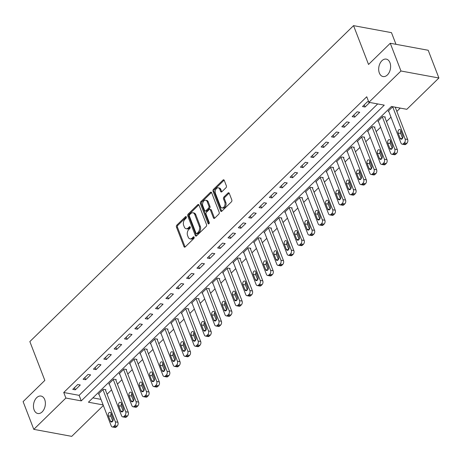 <?xml version="1.0" encoding="UTF-8"?>
<svg xmlns="http://www.w3.org/2000/svg" width="462" height="462" viewBox="0 0 462 462"><rect width="100%" height="100%" fill="white"/><g stroke="black" fill="none" stroke-linecap="round" stroke-linejoin="round"><path stroke-width="0.69" d="M186.319 216.921A0.953 0.629 -79.5 0 0 185.926 216.539A0.953 0.629 -79.5 0 0 185.458 216.713L176.825 225.138A1.357 0.895 -79.5 0 0 176.432 227.021L183.992 246.621A1.357 0.895 -79.5 0 0 184.557 247.17A1.357 0.895 -79.5 0 0 185.227 246.922L193.861 238.49A0.953 0.629 -79.5 0 0 194.132 237.173A0.953 0.629 -79.5 0 0 193.74 236.792A0.953 0.629 -79.5 0 0 193.272 236.966L192.157 238.057A4.354 2.864 -79.5 0 1 190.021 238.854A4.354 2.864 -79.5 0 1 188.207 237.11L187.578 235.481A4.354 2.864 -79.5 0 1 188.837 229.458L189.951 228.367A0.953 0.629 -79.5 0 0 190.228 227.05A0.953 0.629 -79.5 0 0 189.83 226.669A0.953 0.629 -79.5 0 0 189.362 226.842L188.248 227.933A4.354 2.864 -79.5 0 1 186.111 228.725A4.354 2.864 -79.5 0 1 184.303 226.986L183.674 225.352A4.354 2.864 -79.5 0 1 184.927 219.329L186.047 218.237A0.953 0.629 -79.5 0 0 186.319 216.921M379.348 73.008A8.865 5.839 -79.5 0 0 383.038 76.553A8.865 5.839 -79.5 0 0 389.275 72.286A8.865 5.839 -79.5 0 0 389.945 62.665A8.865 5.839 -79.5 0 0 386.261 59.113A8.865 5.839 -79.5 0 0 380.024 63.386A8.865 5.839 -79.5 0 0 379.348 73.008M34.124 409.956A8.865 5.839 -79.5 0 0 37.809 413.502A8.865 5.839 -79.5 0 0 44.046 409.234A8.865 5.839 -79.5 0 0 44.722 399.613A8.865 5.839 -79.5 0 0 41.031 396.061A8.865 5.839 -79.5 0 0 34.794 400.335A8.865 5.839 -79.5 0 0 34.124 409.956M225.982 187.728A1.357 0.895 -79.5 0 0 226.374 185.845L224.255 180.347A1.357 0.895 -79.5 0 0 223.689 179.805A1.357 0.895 -79.5 0 0 223.019 180.053L213.432 189.408A1.357 0.895 -79.5 0 0 213.04 191.291L220.605 210.891A1.357 0.895 -79.5 0 0 221.171 211.44A1.357 0.895 -79.5 0 0 221.835 211.192L231.422 201.83A1.357 0.895 -79.5 0 0 231.814 199.948L229.256 193.307A1.357 0.895 -79.5 0 0 228.69 192.764A1.357 0.895 -79.5 0 0 228.02 193.012L223.914 197.014A1.357 0.895 -79.5 0 0 223.527 198.897L224.798 202.189A3.638 2.397 -79.5 0 1 224.52 206.139A3.638 2.397 -79.5 0 1 221.962 207.888A3.638 2.397 -79.5 0 1 220.449 206.433L215.471 193.532A3.638 2.397 -79.5 0 1 215.742 189.582A3.638 2.397 -79.5 0 1 218.301 187.832A3.638 2.397 -79.5 0 1 219.814 189.287L220.645 191.435A1.357 0.895 -79.5 0 0 221.211 191.984A1.357 0.895 -79.5 0 0 221.881 191.736L225.982 187.728M103.349 405.497L71.731 436.359L33.801 429.354L23.1 401.622L44.831 380.411L29.851 341.58L353.551 25.641L368.537 64.472L390.269 43.261L400.97 70.998L438.9 77.997L406.82 109.309L391.441 106.474L88.438 402.211L103.13 404.92M33.801 429.354L65.881 398.048L81.26 400.883L384.269 105.145L368.89 102.31L400.97 70.998M368.89 102.31L366.747 96.76L63.744 392.498L65.881 398.048M198.978 205.013A1.357 0.895 -79.5 0 0 198.412 204.47A1.357 0.895 -79.5 0 0 197.748 204.718L188.161 214.073A1.357 0.895 -79.5 0 0 187.768 215.956L195.328 235.562A1.357 0.895 -79.5 0 0 195.894 236.105A1.357 0.895 -79.5 0 0 196.564 235.857L206.15 226.495A1.357 0.895 -79.5 0 0 206.543 224.613L198.978 205.013M200.797 201.744L210.383 192.383A1.357 0.895 -79.5 0 1 211.053 192.134A1.357 0.895 -79.5 0 1 211.619 192.677L219.179 212.283A1.357 0.895 -79.5 0 1 218.786 214.166L214.686 218.168A1.357 0.895 -79.5 0 1 214.016 218.416A1.357 0.895 -79.5 0 1 213.45 217.873L210.383 209.921A1.357 0.895 -79.5 0 0 209.817 209.378A1.357 0.895 -79.5 0 0 209.153 209.627L206.427 212.283A1.357 0.895 -79.5 0 0 206.035 214.166L209.228 222.441A0.953 0.629 -79.5 0 1 209.159 223.475A0.953 0.629 -79.5 0 1 208.489 223.937A0.953 0.629 -79.5 0 1 208.091 223.556L200.404 203.627A1.357 0.895 -79.5 0 1 200.797 201.744L201.819 201.934L211.411 192.573L210.383 192.383M63.744 392.498L79.118 395.339L377.685 103.933M75.312 389.83L80.284 384.979L77.72 384.511L72.753 389.356L75.312 389.83L74.48 387.67M85.661 379.729L90.633 374.884L88.069 374.411L83.102 379.256L85.661 379.729L84.829 377.57M96.009 369.629L100.976 364.784L98.418 364.31L93.451 369.155L96.009 369.629L95.178 367.469M106.358 359.528L111.325 354.683L108.766 354.21L103.8 359.055L106.358 359.528L105.527 357.369M116.707 349.428L121.673 344.583L119.115 344.109L114.143 348.954L116.707 349.428L115.875 347.268M127.056 339.327L132.022 334.482L129.464 334.009L124.492 338.854L127.056 339.327L126.224 337.168M137.405 329.227L142.371 324.382L139.813 323.908L134.84 328.753L137.405 329.227L136.573 327.067M147.753 319.127L152.72 314.281L150.162 313.808L145.189 318.653L147.753 319.127L146.922 316.967M158.102 309.026L163.069 304.181L160.505 303.707L155.538 308.552L158.102 309.026L157.271 306.866M168.451 298.926L173.417 294.08L170.853 293.607L165.887 298.452L168.451 298.926L167.619 296.766M178.8 288.825L183.766 283.98L181.202 283.506L176.236 288.352L178.8 288.825L177.968 286.665M189.149 278.725L194.115 273.879L191.551 273.406L186.584 278.251L189.149 278.725L188.317 276.565M199.497 268.624L204.464 263.779L201.9 263.305L196.933 268.151L199.497 268.624L198.666 266.464M209.846 258.524L214.813 253.678L212.249 253.205L207.282 258.05L209.846 258.524L209.015 256.364M220.195 248.423L225.161 243.578L222.597 243.104L217.631 247.95L220.195 248.423L219.363 246.263M230.544 238.323L235.51 233.477L232.946 233.004L227.98 237.849L230.544 238.323L229.706 236.163M240.893 228.222L245.859 223.377L243.295 222.903L238.328 227.754L240.893 228.222L240.055 226.062M251.241 218.122L256.208 213.277L253.644 212.803L248.677 217.654L251.241 218.122L250.404 215.962M261.59 208.027L266.557 203.176L263.993 202.703L259.026 207.553L261.59 208.027L260.753 205.861M271.939 197.927L276.905 193.076L274.341 192.602L269.375 197.453L271.939 197.927L271.102 195.761M282.288 187.826L287.254 182.975L284.69 182.502L279.724 187.353L282.288 187.826L281.45 185.66M292.637 177.726L297.603 172.875L295.039 172.401L290.072 177.252L292.637 177.726L291.799 175.56M302.985 167.625L307.952 162.774L305.388 162.301L300.421 167.152L302.985 167.625L302.148 165.46M313.334 157.525L318.301 152.674L315.737 152.2L310.77 157.051L313.334 157.525L312.497 155.365M323.683 147.424L328.649 142.573L326.085 142.1L321.119 146.951L323.683 147.424L322.846 145.264M334.026 137.324L338.998 132.473L336.434 131.999L331.468 136.85L334.026 137.324L333.194 135.164M344.375 127.223L349.347 122.372L346.783 121.899L341.816 126.75L344.375 127.223L343.543 125.063M354.724 117.123L359.696 112.272L357.132 111.798L352.165 116.649L354.724 117.123L353.892 114.963M368.745 101.935L367.481 101.698L362.514 106.549L365.072 107.022L369.744 102.466M107.08 394.225L111.561 389.847M117.429 384.124L121.91 379.747M127.778 374.024L132.259 369.652M138.126 363.923L142.608 359.552M148.475 353.823L152.957 349.451M158.824 343.722L163.305 339.351M169.173 333.622L173.654 329.25M179.522 323.521L184.003 319.15M189.87 313.421L194.346 309.049M200.219 303.32L204.695 298.949M210.568 293.22L215.044 288.848M220.917 283.119L225.392 278.748M231.266 273.019L235.741 268.647M241.614 262.918L246.09 258.547M251.957 252.818L256.439 248.446M262.306 242.717L266.788 238.346M272.655 232.617L277.136 228.245M283.004 222.517L287.485 218.145M293.353 212.416L297.834 208.044M303.701 202.316L308.183 197.944M314.05 192.215L318.532 187.843M324.399 182.115L328.88 177.743M334.748 172.014L339.229 167.642M345.097 161.914L349.578 157.542M355.445 151.813L359.927 147.442M365.794 141.713L370.276 137.341M376.143 131.612L380.624 127.241M386.492 121.512L390.973 117.14M396.841 111.411L400.242 108.096M92.874 397.874L100.987 399.376M105.498 390.119L105.908 389.714L103.349 389.241L98.377 394.086L98.995 394.202M115.847 380.018L116.257 379.614L113.698 379.14L108.726 383.986L109.344 384.101M126.195 369.918L126.605 369.513L124.047 369.04L119.075 373.885L119.693 374.001M136.544 359.817L136.954 359.413L134.39 358.939L129.424 363.785L130.041 363.9M146.893 349.717L147.303 349.312L144.739 348.839L139.772 353.684L140.39 353.8M157.236 339.616L157.652 339.212L155.088 338.738L150.121 343.584L150.733 343.699M167.585 329.516L168.001 329.111L165.436 328.638L160.47 333.489L161.082 333.599M177.934 319.415L178.349 319.011L175.785 318.537L170.819 323.388L171.431 323.498M188.282 309.315L188.698 308.911L186.134 308.437L181.168 313.288L181.78 313.398M198.631 299.214L199.047 298.81L196.483 298.337L191.516 303.188L192.128 303.297M208.98 289.114L209.396 288.71L206.832 288.236L201.865 293.087L202.477 293.197M219.329 279.013L219.745 278.609L217.18 278.136L212.214 282.987L212.826 283.096M229.678 268.913L230.093 268.509L227.529 268.035L222.563 272.886L223.175 272.996M240.026 258.812L240.442 258.408L237.878 257.935L232.912 262.786L233.524 262.895M250.375 248.712L250.791 248.308L248.227 247.834L243.26 252.685L243.872 252.795M260.724 238.611L261.14 238.207L258.576 237.734L253.609 242.585L254.221 242.694M271.073 228.511L271.489 228.107L268.924 227.633L263.958 232.484L264.57 232.594M281.422 218.41L281.837 218.006L279.273 217.533L274.307 222.384L274.919 222.493M291.77 208.31L292.186 207.906L289.622 207.432L284.656 212.283L285.268 212.393M302.119 198.21L302.535 197.805L299.971 197.332L295.004 202.183L295.616 202.298M312.468 188.109L312.884 187.705L310.32 187.231L305.353 192.082L305.965 192.198M322.817 178.009L323.233 177.604L320.668 177.131L315.702 181.982L316.314 182.097M333.166 167.908L333.581 167.504L331.017 167.03L326.051 171.881L326.663 171.997M343.514 157.808L343.924 157.403L341.366 156.936L336.4 161.781L337.012 161.896M353.863 147.707L354.273 147.303L351.715 146.835L346.748 151.68L347.36 151.796M364.212 137.607L364.622 137.202L362.064 136.735L357.091 141.58L357.709 141.695M374.561 127.506L374.971 127.108L372.412 126.634L367.44 131.479L368.058 131.595M384.91 117.412L385.32 117.007L382.761 116.534L377.789 121.379L378.407 121.494M388.756 111.394L388.138 111.278L392.81 106.722M395.986 44.317L391.481 32.646L353.551 25.641M390.269 43.261L428.199 50.266L438.9 77.997M79.118 395.339L81.26 400.883M365.072 107.022L364.241 104.862M186.111 228.725L187.139 228.915A4.354 2.864 -79.5 0 0 189.27 228.118L188.248 227.933M190.263 227.154L189.27 228.118M190.021 238.854L191.043 239.045A4.354 2.864 -79.5 0 0 193.18 238.248L192.157 238.057M194.167 237.283L193.18 238.248M186.353 217.025L177.847 225.329A1.357 0.895 -79.5 0 0 177.454 227.212L185.019 246.812A1.357 0.895 -79.5 0 0 185.118 247.014M198.879 204.81A1.357 0.895 -79.5 0 0 198.77 204.909L189.183 214.264A1.357 0.895 -79.5 0 0 188.791 216.147L196.356 235.747A1.357 0.895 -79.5 0 0 196.454 235.949M189.639 214.726A0.953 0.629 -79.5 0 0 189.368 216.049L196.004 233.252A0.953 0.629 -79.5 0 0 196.402 233.633A0.953 0.629 -79.5 0 0 196.87 233.46L198.048 232.311A4.354 2.864 -79.5 0 0 199.301 226.288L194.762 214.524A4.354 2.864 -79.5 0 0 192.954 212.786A4.354 2.864 -79.5 0 0 190.818 213.577L189.639 214.726M196.402 233.633L197.424 233.824A0.953 0.629 -79.5 0 0 197.892 233.651L196.87 233.46M192.954 212.786L193.976 212.97A4.354 2.864 -79.5 0 1 195.79 214.715L200.329 226.472A4.354 2.864 -79.5 0 1 199.07 232.496L197.892 233.651M209.817 209.378L210.845 209.569A1.357 0.895 -79.5 0 1 211.411 210.112L214.478 218.064A1.357 0.895 -79.5 0 0 214.576 218.26M209.072 223.625L201.426 203.817L200.404 203.627M207.201 201.675A3.638 2.397 -79.5 0 0 205.688 200.219A3.638 2.397 -79.5 0 0 203.13 201.969A3.638 2.397 -79.5 0 0 202.853 205.919L204.608 210.464A1.357 0.895 -79.5 0 0 205.174 211.007A1.357 0.895 -79.5 0 0 205.838 210.759L208.564 208.102A1.357 0.895 -79.5 0 0 208.957 206.219L207.201 201.675L208.223 201.865A3.638 2.397 -79.5 0 0 206.71 200.41L205.688 200.219M205.174 211.007L206.196 211.198A1.357 0.895 -79.5 0 0 206.866 210.949L205.838 210.759M208.223 201.865L209.979 206.41A1.357 0.895 -79.5 0 1 209.586 208.293L206.866 210.949M201.819 201.934A1.357 0.895 -79.5 0 0 201.426 203.817M218.301 187.832L219.329 188.022A3.638 2.397 -79.5 0 1 220.842 189.478L221.673 191.626A1.357 0.895 -79.5 0 0 221.772 191.828M221.962 207.888L222.984 208.079A3.638 2.397 -79.5 0 0 225.543 206.329A3.638 2.397 -79.5 0 0 225.82 202.379L224.798 202.189M229.152 193.104A1.357 0.895 -79.5 0 0 229.048 193.197L224.942 197.205A1.357 0.895 -79.5 0 0 224.549 199.087L225.82 202.379M224.151 180.145A1.357 0.895 -79.5 0 0 224.047 180.238L214.455 189.599A1.357 0.895 -79.5 0 0 214.062 191.482L221.627 211.082A1.357 0.895 -79.5 0 0 221.725 211.284M102.934 389.645L115.35 421.818A2.772 1.825 -79.5 0 1 114.547 425.652L113.721 426.461A2.772 1.825 -79.5 0 1 112.358 426.969A2.772 1.825 -79.5 0 1 111.209 425.86L98.793 393.682M105.296 389.599L117.908 422.291A2.772 1.825 100.5 0 1 117.111 426.126L116.285 426.934A2.772 1.825 100.5 0 1 114.922 427.442L112.358 426.969M111.186 413.698A2.218 1.461 -79.5 0 0 110.92 416.285L112.792 421.142M113.063 418.549L111.007 413.224A2.218 1.461 -79.5 0 0 110.083 412.341A2.218 1.461 -79.5 0 0 108.524 413.403A2.218 1.461 -79.5 0 0 108.356 415.812L110.412 421.136A2.218 1.461 -79.5 0 0 111.336 422.025A2.218 1.461 -79.5 0 0 112.895 420.957A2.218 1.461 -79.5 0 0 113.063 418.549M113.282 379.545L125.699 411.717A2.772 1.825 -79.5 0 1 124.896 415.552L124.07 416.36A2.772 1.825 -79.5 0 1 122.707 416.868A2.772 1.825 -79.5 0 1 121.558 415.76L109.142 383.581M115.644 379.498L128.257 412.191A2.772 1.825 100.5 0 1 127.46 416.025L126.634 416.834A2.772 1.825 100.5 0 1 125.271 417.342L122.707 416.868M121.535 403.597A2.218 1.461 -79.5 0 0 121.269 406.185L123.14 411.041M123.412 408.448L121.356 403.124A2.218 1.461 -79.5 0 0 120.432 402.24A2.218 1.461 -79.5 0 0 118.873 403.303A2.218 1.461 -79.5 0 0 118.705 405.711L120.761 411.036A2.218 1.461 -79.5 0 0 121.685 411.925A2.218 1.461 -79.5 0 0 123.244 410.857A2.218 1.461 -79.5 0 0 123.412 408.448M123.631 369.444L136.047 401.617A2.772 1.825 -79.5 0 1 135.245 405.451L134.419 406.26A2.772 1.825 -79.5 0 1 133.056 406.768A2.772 1.825 -79.5 0 1 131.907 405.659L119.491 373.481M125.993 369.398L138.606 402.09A2.772 1.825 100.5 0 1 137.809 405.925L136.983 406.733A2.772 1.825 100.5 0 1 135.62 407.241L133.056 406.768M131.884 393.497A2.218 1.461 -79.5 0 0 131.618 396.084L133.489 400.941M133.761 398.348L131.705 393.023A2.218 1.461 -79.5 0 0 130.781 392.14A2.218 1.461 -79.5 0 0 129.221 393.202A2.218 1.461 -79.5 0 0 129.054 395.611L131.11 400.935A2.218 1.461 -79.5 0 0 132.034 401.825A2.218 1.461 -79.5 0 0 133.593 400.756A2.218 1.461 -79.5 0 0 133.761 398.348M133.98 359.344L146.396 391.516A2.772 1.825 -79.5 0 1 145.594 395.351L144.768 396.159A2.772 1.825 -79.5 0 1 143.405 396.667A2.772 1.825 -79.5 0 1 142.256 395.559L129.839 363.38M136.342 359.297L148.955 391.99A2.772 1.825 100.5 0 1 148.158 395.824L147.326 396.633A2.772 1.825 100.5 0 1 145.969 397.141L143.405 396.667M142.232 383.396A2.218 1.461 -79.5 0 0 141.967 385.984L143.838 390.84M144.109 388.247L142.053 382.923A2.218 1.461 -79.5 0 0 141.129 382.039A2.218 1.461 -79.5 0 0 139.57 383.108A2.218 1.461 -79.5 0 0 139.403 385.51L141.459 390.835A2.218 1.461 -79.5 0 0 142.383 391.724A2.218 1.461 -79.5 0 0 143.942 390.656A2.218 1.461 -79.5 0 0 144.109 388.247M144.329 349.243L156.739 381.416A2.772 1.825 -79.5 0 1 155.942 385.25L155.117 386.059A2.772 1.825 -79.5 0 1 153.754 386.567A2.772 1.825 -79.5 0 1 152.604 385.458L140.188 353.286M146.691 349.197L159.303 381.889A2.772 1.825 100.5 0 1 158.506 385.724L157.675 386.532A2.772 1.825 100.5 0 1 156.318 387.041L153.754 386.567M152.581 373.296A2.218 1.461 -79.5 0 0 152.316 375.883L154.187 380.74M154.458 378.147L152.402 372.822A2.218 1.461 -79.5 0 0 151.478 371.939A2.218 1.461 -79.5 0 0 149.919 373.007A2.218 1.461 -79.5 0 0 149.752 375.41L151.807 380.734A2.218 1.461 -79.5 0 0 152.731 381.624A2.218 1.461 -79.5 0 0 154.285 380.555A2.218 1.461 -79.5 0 0 154.458 378.147M154.678 339.143L167.088 371.315A2.772 1.825 -79.5 0 1 166.291 375.15L165.465 375.958A2.772 1.825 -79.5 0 1 164.102 376.466A2.772 1.825 -79.5 0 1 162.953 375.358L150.537 343.185M157.04 339.096L169.652 371.789A2.772 1.825 100.5 0 1 168.855 375.623L168.024 376.432A2.772 1.825 100.5 0 1 166.667 376.94L164.102 376.466M162.93 363.196A2.218 1.461 -79.5 0 0 162.664 365.783L164.536 370.639M164.807 368.047L162.751 362.722A2.218 1.461 -79.5 0 0 161.827 361.838A2.218 1.461 -79.5 0 0 160.268 362.907A2.218 1.461 -79.5 0 0 160.1 365.309L162.156 370.634A2.218 1.461 -79.5 0 0 163.08 371.523A2.218 1.461 -79.5 0 0 164.634 370.455A2.218 1.461 -79.5 0 0 164.807 368.047M165.026 329.042L177.437 361.215A2.772 1.825 -79.5 0 1 176.64 365.049L175.814 365.858A2.772 1.825 -79.5 0 1 174.451 366.366A2.772 1.825 -79.5 0 1 173.302 365.257L160.886 333.085M167.388 328.996L180.001 361.688A2.772 1.825 100.5 0 1 179.204 365.523L178.372 366.331A2.772 1.825 100.5 0 1 177.015 366.84L174.451 366.366M173.279 353.095A2.218 1.461 -79.5 0 0 173.013 355.682L174.884 360.539M175.156 357.946L173.1 352.622A2.218 1.461 -79.5 0 0 172.176 351.738A2.218 1.461 -79.5 0 0 170.617 352.806A2.218 1.461 -79.5 0 0 170.449 355.209L172.505 360.533A2.218 1.461 -79.5 0 0 173.423 361.423A2.218 1.461 -79.5 0 0 174.983 360.354A2.218 1.461 -79.5 0 0 175.156 357.946M175.375 318.942L187.786 351.114A2.772 1.825 -79.5 0 1 186.989 354.949L186.163 355.757A2.772 1.825 -79.5 0 1 184.8 356.266A2.772 1.825 -79.5 0 1 183.651 355.157L171.235 322.984M177.737 318.896L190.35 351.588A2.772 1.825 100.5 0 1 189.553 355.422L188.721 356.231A2.772 1.825 100.5 0 1 187.364 356.739L184.8 356.266M183.628 342.995A2.218 1.461 -79.5 0 0 183.362 345.582L185.233 350.439M185.499 347.851L183.449 342.521A2.218 1.461 -79.5 0 0 182.525 341.637A2.218 1.461 -79.5 0 0 180.965 342.706A2.218 1.461 -79.5 0 0 180.798 345.108L182.854 350.433A2.218 1.461 -79.5 0 0 183.772 351.322A2.218 1.461 -79.5 0 0 185.331 350.254A2.218 1.461 -79.5 0 0 185.499 347.851M185.724 308.841L198.134 341.014A2.772 1.825 -79.5 0 1 197.338 344.848L196.512 345.657A2.772 1.825 -79.5 0 1 195.149 346.165A2.772 1.825 -79.5 0 1 194 345.056L181.583 312.884M188.086 308.795L200.699 341.487A2.772 1.825 100.5 0 1 199.902 345.322L199.07 346.13A2.772 1.825 100.5 0 1 197.713 346.639L195.149 346.165M193.976 332.894A2.218 1.461 -79.5 0 0 193.711 335.481L195.582 340.338M195.848 337.751L193.797 332.421A2.218 1.461 -79.5 0 0 192.873 331.537A2.218 1.461 -79.5 0 0 191.314 332.605A2.218 1.461 -79.5 0 0 191.147 335.008L193.203 340.332A2.218 1.461 -79.5 0 0 194.121 341.222A2.218 1.461 -79.5 0 0 195.68 340.153A2.218 1.461 -79.5 0 0 195.848 337.751M196.073 298.741L208.483 330.913A2.772 1.825 -79.5 0 1 207.686 334.748L206.855 335.556A2.772 1.825 -79.5 0 1 205.498 336.065A2.772 1.825 -79.5 0 1 204.348 334.956L191.932 302.783M198.435 298.695L211.047 331.387A2.772 1.825 100.5 0 1 210.25 335.221L209.419 336.03A2.772 1.825 100.5 0 1 208.062 336.538L205.498 336.065M204.325 322.794A2.218 1.461 -79.5 0 0 204.06 325.381L205.931 330.238M206.196 327.65L204.146 322.32A2.218 1.461 -79.5 0 0 203.222 321.437A2.218 1.461 -79.5 0 0 201.663 322.505A2.218 1.461 -79.5 0 0 201.496 324.907L203.551 330.232A2.218 1.461 -79.5 0 0 204.47 331.121A2.218 1.461 -79.5 0 0 206.029 330.053A2.218 1.461 -79.5 0 0 206.196 327.65M206.422 288.64L218.832 320.813A2.772 1.825 -79.5 0 1 218.035 324.647L217.204 325.456A2.772 1.825 -79.5 0 1 215.846 325.964A2.772 1.825 -79.5 0 1 214.691 324.855L202.281 292.683M208.784 288.594L221.396 321.286A2.772 1.825 100.5 0 1 220.599 325.121L219.768 325.929A2.772 1.825 100.5 0 1 218.41 326.438L215.846 325.964M214.674 312.693A2.218 1.461 -79.5 0 0 214.408 315.28L216.28 320.137M216.545 317.55L214.495 312.22A2.218 1.461 -79.5 0 0 213.571 311.336A2.218 1.461 -79.5 0 0 212.012 312.404A2.218 1.461 -79.5 0 0 211.844 314.807L213.9 320.131A2.218 1.461 -79.5 0 0 214.818 321.021A2.218 1.461 -79.5 0 0 216.378 319.952A2.218 1.461 -79.5 0 0 216.545 317.55M216.765 278.54L229.181 310.712A2.772 1.825 -79.5 0 1 228.384 314.547L227.552 315.355A2.772 1.825 -79.5 0 1 226.195 315.864A2.772 1.825 -79.5 0 1 225.04 314.755L212.63 282.582M219.132 278.494L231.745 311.186A2.772 1.825 100.5 0 1 230.948 315.02L230.116 315.829A2.772 1.825 100.5 0 1 228.759 316.337L226.195 315.864M225.023 302.593A2.218 1.461 -79.5 0 0 224.757 305.18L226.628 310.037M226.894 307.449L224.844 302.119A2.218 1.461 -79.5 0 0 223.92 301.236A2.218 1.461 -79.5 0 0 222.361 302.304A2.218 1.461 -79.5 0 0 222.193 304.706L224.249 310.031A2.218 1.461 -79.5 0 0 225.167 310.92A2.218 1.461 -79.5 0 0 226.727 309.852A2.218 1.461 -79.5 0 0 226.894 307.449M227.113 268.439L239.53 300.612A2.772 1.825 -79.5 0 1 238.733 304.446L237.901 305.255A2.772 1.825 -79.5 0 1 236.544 305.763A2.772 1.825 -79.5 0 1 235.389 304.654L222.979 272.482M229.481 268.393L242.094 301.085A2.772 1.825 100.5 0 1 241.297 304.92L240.465 305.728A2.772 1.825 100.5 0 1 239.108 306.237L236.544 305.763M235.372 292.492A2.218 1.461 -79.5 0 0 235.106 295.079L236.977 299.936M237.243 297.349L235.187 292.024A2.218 1.461 -79.5 0 0 234.269 291.135A2.218 1.461 -79.5 0 0 232.709 292.203A2.218 1.461 -79.5 0 0 232.542 294.606L234.598 299.93A2.218 1.461 -79.5 0 0 235.516 300.82A2.218 1.461 -79.5 0 0 237.075 299.751A2.218 1.461 -79.5 0 0 237.243 297.349M237.462 258.339L249.878 290.511A2.772 1.825 -79.5 0 1 249.082 294.346L248.25 295.154A2.772 1.825 -79.5 0 1 246.893 295.663A2.772 1.825 -79.5 0 1 245.738 294.554L233.327 262.381M239.83 258.298L252.443 290.985A2.772 1.825 100.5 0 1 251.64 294.82L250.814 295.628A2.772 1.825 100.5 0 1 249.457 296.136L246.893 295.663M245.72 282.392A2.218 1.461 -79.5 0 0 245.449 284.979L247.326 289.836M247.592 287.248L245.536 281.924A2.218 1.461 -79.5 0 0 244.617 281.035A2.218 1.461 -79.5 0 0 243.058 282.103A2.218 1.461 -79.5 0 0 242.891 284.505L244.947 289.83A2.218 1.461 -79.5 0 0 245.865 290.719A2.218 1.461 -79.5 0 0 247.424 289.651A2.218 1.461 -79.5 0 0 247.592 287.248M247.811 248.238L260.227 280.411A2.772 1.825 -79.5 0 1 259.43 284.245L258.599 285.054A2.772 1.825 -79.5 0 1 257.242 285.562A2.772 1.825 -79.5 0 1 256.087 284.453L243.676 252.281M250.179 248.198L262.791 280.884A2.772 1.825 100.5 0 1 261.989 284.719L261.163 285.528A2.772 1.825 100.5 0 1 259.806 286.036L257.242 285.562M256.069 272.291A2.218 1.461 -79.5 0 0 255.798 274.878L257.675 279.735M257.94 277.148L255.884 271.823A2.218 1.461 -79.5 0 0 254.966 270.934A2.218 1.461 -79.5 0 0 253.407 272.002A2.218 1.461 -79.5 0 0 253.24 274.405L255.29 279.729A2.218 1.461 -79.5 0 0 256.214 280.619A2.218 1.461 -79.5 0 0 257.773 279.55A2.218 1.461 -79.5 0 0 257.94 277.148M258.16 238.138L270.576 270.31A2.772 1.825 -79.5 0 1 269.779 274.145L268.948 274.954A2.772 1.825 -79.5 0 1 267.59 275.462A2.772 1.825 -79.5 0 1 266.435 274.353L254.025 242.18M260.528 238.097L273.14 270.784A2.772 1.825 100.5 0 1 272.337 274.619L271.512 275.427A2.772 1.825 100.5 0 1 270.154 275.935L267.59 275.462M266.418 262.191A2.218 1.461 -79.5 0 0 266.147 264.778L268.024 269.635M268.289 267.048L266.233 261.723A2.218 1.461 -79.5 0 0 265.315 260.834A2.218 1.461 -79.5 0 0 263.756 261.902A2.218 1.461 -79.5 0 0 263.588 264.304L265.638 269.629A2.218 1.461 -79.5 0 0 266.562 270.518A2.218 1.461 -79.5 0 0 268.122 269.45A2.218 1.461 -79.5 0 0 268.289 267.048M268.509 228.037L280.925 260.21A2.772 1.825 -79.5 0 1 280.128 264.045L279.296 264.853A2.772 1.825 -79.5 0 1 277.939 265.361A2.772 1.825 -79.5 0 1 276.784 264.252L264.374 232.08M270.876 227.997L283.489 260.683A2.772 1.825 100.5 0 1 282.686 264.518L281.86 265.327A2.772 1.825 100.5 0 1 280.503 265.835L277.939 265.361M276.767 252.09A2.218 1.461 -79.5 0 0 276.495 254.678L278.372 259.534M278.638 256.947L276.582 251.623A2.218 1.461 -79.5 0 0 275.664 250.733A2.218 1.461 -79.5 0 0 274.105 251.802A2.218 1.461 -79.5 0 0 273.937 254.204L275.987 259.534A2.218 1.461 -79.5 0 0 276.911 260.418A2.218 1.461 -79.5 0 0 278.471 259.349A2.218 1.461 -79.5 0 0 278.638 256.947M278.857 217.937L291.274 250.109A2.772 1.825 -79.5 0 1 290.477 253.95L289.645 254.753A2.772 1.825 -79.5 0 1 288.288 255.261A2.772 1.825 -79.5 0 1 287.133 254.152L274.717 221.979M281.219 217.897L293.838 250.583A2.772 1.825 100.5 0 1 293.035 254.418L292.209 255.226A2.772 1.825 100.5 0 1 290.852 255.734L288.288 255.261M287.116 241.99A2.218 1.461 -79.5 0 0 286.844 244.577L288.721 249.434M288.987 246.847L286.931 241.522A2.218 1.461 -79.5 0 0 286.013 240.633A2.218 1.461 -79.5 0 0 284.453 241.701A2.218 1.461 -79.5 0 0 284.286 244.103L286.336 249.434A2.218 1.461 -79.5 0 0 287.26 250.317A2.218 1.461 -79.5 0 0 288.819 249.249A2.218 1.461 -79.5 0 0 288.987 246.847M289.206 207.836L301.622 240.009A2.772 1.825 -79.5 0 1 300.826 243.849L299.994 244.652A2.772 1.825 -79.5 0 1 298.637 245.16A2.772 1.825 -79.5 0 1 297.482 244.052L285.066 211.879M291.568 207.796L304.187 240.483A2.772 1.825 100.5 0 1 303.384 244.317L302.558 245.126A2.772 1.825 100.5 0 1 301.201 245.634L298.637 245.16M297.464 231.889A2.218 1.461 -79.5 0 0 297.193 234.477L299.07 239.333M299.336 236.746L297.28 231.422A2.218 1.461 -79.5 0 0 296.361 230.532A2.218 1.461 -79.5 0 0 294.802 231.601A2.218 1.461 -79.5 0 0 294.635 234.003L296.685 239.333A2.218 1.461 -79.5 0 0 297.609 240.217A2.218 1.461 -79.5 0 0 299.168 239.149A2.218 1.461 -79.5 0 0 299.336 236.746M299.555 197.736L311.971 229.914A2.772 1.825 -79.5 0 1 311.169 233.749L310.343 234.552A2.772 1.825 -79.5 0 1 308.986 235.06A2.772 1.825 -79.5 0 1 307.831 233.951L295.414 201.778M301.917 197.696L314.535 230.382A2.772 1.825 100.5 0 1 313.733 234.222L312.907 235.025A2.772 1.825 100.5 0 1 311.55 235.533L308.986 235.06M307.813 221.789A2.218 1.461 -79.5 0 0 307.542 224.376L309.419 229.233M309.684 226.646L307.628 221.321A2.218 1.461 -79.5 0 0 306.71 220.432A2.218 1.461 -79.5 0 0 305.151 221.5A2.218 1.461 -79.5 0 0 304.978 223.903L307.034 229.233A2.218 1.461 -79.5 0 0 307.958 230.116A2.218 1.461 -79.5 0 0 309.517 229.048A2.218 1.461 -79.5 0 0 309.684 226.646M309.904 187.636L322.32 219.814A2.772 1.825 -79.5 0 1 321.517 223.648L320.692 224.457A2.772 1.825 -79.5 0 1 319.334 224.959A2.772 1.825 -79.5 0 1 318.179 223.851L305.763 191.678M312.266 187.595L324.884 220.282A2.772 1.825 100.5 0 1 324.081 224.122L323.256 224.925A2.772 1.825 100.5 0 1 321.893 225.433L319.334 224.959M318.162 211.688A2.218 1.461 -79.5 0 0 317.891 214.276L319.768 219.132M320.033 216.545L317.977 211.221A2.218 1.461 -79.5 0 0 317.053 210.331A2.218 1.461 -79.5 0 0 315.5 211.4A2.218 1.461 -79.5 0 0 315.327 213.802L317.382 219.132A2.218 1.461 -79.5 0 0 318.306 220.016A2.218 1.461 -79.5 0 0 319.866 218.948A2.218 1.461 -79.5 0 0 320.033 216.545M320.253 177.535L332.669 209.713A2.772 1.825 -79.5 0 1 331.866 213.548L331.04 214.356A2.772 1.825 -79.5 0 1 329.683 214.859A2.772 1.825 -79.5 0 1 328.528 213.75L316.112 181.578M322.615 177.495L335.233 210.187A2.772 1.825 100.5 0 1 334.43 214.022L333.604 214.824A2.772 1.825 100.5 0 1 332.242 215.332L329.683 214.859M328.511 201.588A2.218 1.461 -79.5 0 0 328.239 204.175L330.116 209.032M330.382 206.445L328.326 201.12A2.218 1.461 -79.5 0 0 327.402 200.231A2.218 1.461 -79.5 0 0 325.849 201.299A2.218 1.461 -79.5 0 0 325.675 203.707L327.731 209.032A2.218 1.461 -79.5 0 0 328.655 209.915A2.218 1.461 -79.5 0 0 330.214 208.847A2.218 1.461 -79.5 0 0 330.382 206.445M330.601 167.435L343.018 199.613A2.772 1.825 -79.5 0 1 342.215 203.447L341.389 204.256A2.772 1.825 -79.5 0 1 340.032 204.758A2.772 1.825 -79.5 0 1 338.877 203.65L326.461 171.477M332.963 167.394L345.582 200.086A2.772 1.825 100.5 0 1 344.779 203.921L343.953 204.73A2.772 1.825 100.5 0 1 342.59 205.232L340.032 204.758M338.86 191.487A2.218 1.461 -79.5 0 0 338.588 194.075L340.465 198.931M340.731 196.344L338.675 191.02A2.218 1.461 -79.5 0 0 337.751 190.13A2.218 1.461 -79.5 0 0 336.197 191.199A2.218 1.461 -79.5 0 0 336.024 193.607L338.08 198.931A2.218 1.461 -79.5 0 0 339.004 199.815A2.218 1.461 -79.5 0 0 340.563 198.747A2.218 1.461 -79.5 0 0 340.731 196.344M340.95 157.334L353.366 189.512A2.772 1.825 -79.5 0 1 352.564 193.347L351.738 194.155A2.772 1.825 -79.5 0 1 350.381 194.658A2.772 1.825 -79.5 0 1 349.226 193.549L336.81 161.377M343.312 157.294L355.931 189.986A2.772 1.825 100.5 0 1 355.128 193.821L354.302 194.629A2.772 1.825 100.5 0 1 352.939 195.131L350.381 194.658M349.203 181.387A2.218 1.461 -79.5 0 0 348.937 183.98L350.808 188.831M351.08 186.244L349.024 180.919A2.218 1.461 -79.5 0 0 348.1 180.03A2.218 1.461 -79.5 0 0 346.54 181.098A2.218 1.461 -79.5 0 0 346.373 183.506L348.429 188.831A2.218 1.461 -79.5 0 0 349.353 189.715A2.218 1.461 -79.5 0 0 350.912 188.646A2.218 1.461 -79.5 0 0 351.08 186.244M351.299 147.234L363.715 179.412A2.772 1.825 -79.5 0 1 362.913 183.247L362.087 184.055A2.772 1.825 -79.5 0 1 360.73 184.557A2.772 1.825 -79.5 0 1 359.575 183.449L347.158 151.276M353.661 147.193L366.279 179.885A2.772 1.825 100.5 0 1 365.477 183.72L364.651 184.529A2.772 1.825 100.5 0 1 363.288 185.031L360.73 184.557M359.552 171.287A2.218 1.461 -79.5 0 0 359.286 173.879L361.157 178.73M361.428 176.143L359.372 170.819A2.218 1.461 -79.5 0 0 358.448 169.929A2.218 1.461 -79.5 0 0 356.889 170.998A2.218 1.461 -79.5 0 0 356.722 173.406L358.778 178.73A2.218 1.461 -79.5 0 0 359.702 179.614A2.218 1.461 -79.5 0 0 361.261 178.546A2.218 1.461 -79.5 0 0 361.428 176.143M361.648 137.139L374.064 169.311A2.772 1.825 -79.5 0 1 373.261 173.146L372.436 173.955A2.772 1.825 -79.5 0 1 371.078 174.457A2.772 1.825 -79.5 0 1 369.923 173.348L357.507 141.176M364.01 137.093L376.622 169.785A2.772 1.825 100.5 0 1 375.825 173.62L375 174.428A2.772 1.825 100.5 0 1 373.637 174.931L371.078 174.457M369.9 161.186A2.218 1.461 -79.5 0 0 369.635 163.779L371.506 168.63M371.777 166.043L369.721 160.718A2.218 1.461 -79.5 0 0 368.797 159.829A2.218 1.461 -79.5 0 0 367.238 160.897A2.218 1.461 -79.5 0 0 367.071 163.305L369.126 168.63A2.218 1.461 -79.5 0 0 370.05 169.514A2.218 1.461 -79.5 0 0 371.61 168.451A2.218 1.461 -79.5 0 0 371.777 166.043M371.997 127.038L384.413 159.211A2.772 1.825 -79.5 0 1 383.61 163.046L382.784 163.854A2.772 1.825 -79.5 0 1 381.421 164.357A2.772 1.825 -79.5 0 1 380.272 163.248L367.856 131.075M374.359 126.992L386.971 159.685A2.772 1.825 100.5 0 1 386.174 163.519L385.348 164.328A2.772 1.825 100.5 0 1 383.986 164.83L381.421 164.357M380.249 151.086A2.218 1.461 -79.5 0 0 379.983 153.679L381.855 158.53M382.126 155.942L380.07 150.618A2.218 1.461 -79.5 0 0 379.146 149.728A2.218 1.461 -79.5 0 0 377.587 150.797A2.218 1.461 -79.5 0 0 377.419 153.205L379.475 158.53A2.218 1.461 -79.5 0 0 380.399 159.413A2.218 1.461 -79.5 0 0 381.959 158.351A2.218 1.461 -79.5 0 0 382.126 155.942M382.345 116.938L394.762 149.111A2.772 1.825 -79.5 0 1 393.959 152.945L393.133 153.754A2.772 1.825 -79.5 0 1 391.77 154.256A2.772 1.825 -79.5 0 1 390.621 153.147L378.205 120.975M384.707 116.892L397.32 149.584A2.772 1.825 100.5 0 1 396.523 153.419L395.697 154.227A2.772 1.825 100.5 0 1 394.334 154.73L391.77 154.256M390.598 140.985A2.218 1.461 -79.5 0 0 390.332 143.578L392.203 148.429M392.475 145.842L390.419 140.517A2.218 1.461 -79.5 0 0 389.495 139.628A2.218 1.461 -79.5 0 0 387.936 140.696A2.218 1.461 -79.5 0 0 387.768 143.105L389.824 148.429A2.218 1.461 -79.5 0 0 390.748 149.313A2.218 1.461 -79.5 0 0 392.307 148.25A2.218 1.461 -79.5 0 0 392.475 145.842M392.694 106.838L405.11 139.01A2.772 1.825 -79.5 0 1 404.308 142.845L403.482 143.653A2.772 1.825 -79.5 0 1 402.119 144.156A2.772 1.825 -79.5 0 1 400.97 143.047L388.554 110.874M395.201 107.167L407.669 139.484A2.772 1.825 100.5 0 1 406.872 143.318L406.046 144.127A2.772 1.825 100.5 0 1 404.683 144.629L402.119 144.156M400.947 130.885A2.218 1.461 -79.5 0 0 400.681 133.478L402.552 138.329M402.824 135.741L400.768 130.417A2.218 1.461 -79.5 0 0 399.844 129.527A2.218 1.461 -79.5 0 0 398.284 130.596A2.218 1.461 -79.5 0 0 398.117 133.004L400.173 138.329A2.218 1.461 -79.5 0 0 401.097 139.212A2.218 1.461 -79.5 0 0 402.656 138.15A2.218 1.461 -79.5 0 0 402.824 135.741M186.296 216.869L185.458 216.713M194.115 237.122L193.272 236.966M190.205 226.998L189.362 226.842M185.019 246.812L183.992 246.621M177.454 227.212L176.432 227.021M177.847 225.329L176.825 225.138M196.356 235.747L195.328 235.562M188.791 216.147L187.768 215.956M189.183 214.264L188.161 214.073M198.77 204.909L197.748 204.718M199.07 232.496L198.048 232.311M200.329 226.472L199.301 226.288M195.79 214.715L194.762 214.524M214.478 218.064L213.45 217.873M211.411 210.112L210.383 209.921M208.991 223.718L208.091 223.556M209.586 208.293L208.564 208.102M209.979 206.41L208.957 206.219M221.673 191.626L220.645 191.435M220.842 189.478L219.814 189.287M224.549 199.087L223.527 198.897M224.942 197.205L223.914 197.014M229.048 193.197L228.02 193.012M221.627 211.082L220.605 210.891M214.062 191.482L213.04 191.291M214.455 189.599L213.432 189.408M224.047 180.238L223.019 180.053M115.35 421.818L117.908 422.291M113.721 426.461L116.285 426.934M114.547 425.652L117.111 426.126M112.514 421.523L110.412 421.136M110.92 416.285L108.356 415.812M125.699 411.717L128.257 412.191M124.07 416.36L126.634 416.834M124.896 415.552L127.46 416.025M122.863 411.423L120.761 411.036M121.269 406.185L118.705 405.711M136.047 401.617L138.606 402.09M134.419 406.26L136.983 406.733M135.245 405.451L137.809 405.925M133.212 401.322L131.11 400.935M131.618 396.084L129.054 395.611M146.396 391.516L148.955 391.99M144.768 396.159L147.326 396.633M145.594 395.351L148.158 395.824M143.561 391.222L141.459 390.835M141.967 385.984L139.403 385.51M156.739 381.416L159.303 381.889M155.117 386.059L157.675 386.532M155.942 385.25L158.506 385.724M153.91 381.121L151.807 380.734M152.316 375.883L149.752 375.41M167.088 371.315L169.652 371.789M165.465 375.958L168.024 376.432M166.291 375.15L168.855 375.623M164.258 371.021L162.156 370.634M162.664 365.783L160.1 365.309M177.437 361.215L180.001 361.688M175.814 365.858L178.372 366.331M176.64 365.049L179.204 365.523M174.601 360.92L172.505 360.533M173.013 355.682L170.449 355.209M187.786 351.114L190.35 351.588M186.163 355.757L188.721 356.231M186.989 354.949L189.553 355.422M184.95 350.82L182.854 350.433M183.362 345.582L180.798 345.108M198.134 341.014L200.699 341.487M196.512 345.657L199.07 346.13M197.338 344.848L199.902 345.322M195.299 340.719L193.203 340.332M193.711 335.481L191.147 335.008M208.483 330.913L211.047 331.387M206.855 335.556L209.419 336.03M207.686 334.748L210.25 335.221M205.648 330.619L203.551 330.232M204.06 325.381L201.496 324.907M218.832 320.813L221.396 321.286M217.204 325.456L219.768 325.929M218.035 324.647L220.599 325.121M215.997 320.518L213.9 320.131M214.408 315.28L211.844 314.807M229.181 310.712L231.745 311.186M227.552 315.355L230.116 315.829M228.384 314.547L230.948 315.02M226.345 310.424L224.249 310.031M224.757 305.18L222.193 304.706M239.53 300.612L242.094 301.085M237.901 305.255L240.465 305.728M238.733 304.446L241.297 304.92M236.694 300.323L234.598 299.93M235.106 295.079L232.542 294.606M249.878 290.511L252.443 290.985M248.25 295.154L250.814 295.628M249.082 294.346L251.64 294.82M247.043 290.223L244.947 289.83M245.449 284.979L242.891 284.505M260.227 280.411L262.791 280.884M258.599 285.054L261.163 285.528M259.43 284.245L261.989 284.719M257.392 280.122L255.29 279.729M255.798 274.878L253.24 274.405M270.576 270.31L273.14 270.784M268.948 274.954L271.512 275.427M269.779 274.145L272.337 274.619M267.741 270.022L265.638 269.629M266.147 264.778L263.588 264.304M280.925 260.21L283.489 260.683M279.296 264.853L281.86 265.327M280.128 264.045L282.686 264.518M278.089 259.921L275.987 259.534M276.495 254.678L273.937 254.204M291.274 250.109L293.838 250.583M289.645 254.753L292.209 255.226M290.477 253.95L293.035 254.418M288.438 249.821L286.336 249.434M286.844 244.577L284.286 244.103M301.622 240.009L304.187 240.483M299.994 244.652L302.558 245.126M300.826 243.849L303.384 244.317M298.787 239.72L296.685 239.333M297.193 234.477L294.635 234.003M311.971 229.914L314.535 230.382M310.343 234.552L312.907 235.025M311.169 233.749L313.733 234.222M309.136 229.62L307.034 229.233M307.542 224.376L304.978 223.903M322.32 219.814L324.884 220.282M320.692 224.457L323.256 224.925M321.517 223.648L324.081 224.122M319.485 219.519L317.382 219.132M317.891 214.276L315.327 213.802M332.669 209.713L335.233 210.187M331.04 214.356L333.604 214.824M331.866 213.548L334.43 214.022M329.833 209.419L327.731 209.032M328.239 204.175L325.675 203.707M343.018 199.613L345.582 200.086M341.389 204.256L343.953 204.73M342.215 203.447L344.779 203.921M340.182 199.318L338.08 198.931M338.588 194.075L336.024 193.607M353.366 189.512L355.931 189.986M351.738 194.155L354.302 194.629M352.564 193.347L355.128 193.821M350.531 189.218L348.429 188.831M348.937 183.98L346.373 183.506M363.715 179.412L366.279 179.885M362.087 184.055L364.651 184.529M362.913 183.247L365.477 183.72M360.88 179.117L358.778 178.73M359.286 173.879L356.722 173.406M374.064 169.311L376.622 169.785M372.436 173.955L375 174.428M373.261 173.146L375.825 173.62M371.229 169.017L369.126 168.63M369.635 163.779L367.071 163.305M384.413 159.211L386.971 159.685M382.784 163.854L385.348 164.328M383.61 163.046L386.174 163.519M381.577 158.916L379.475 158.53M379.983 153.679L377.419 153.205M394.762 149.111L397.32 149.584M393.133 153.754L395.697 154.227M393.959 152.945L396.523 153.419M391.926 148.816L389.824 148.429M390.332 143.578L387.768 143.105M405.11 139.01L407.669 139.484M403.482 143.653L406.046 144.127M404.308 142.845L406.872 143.318M402.275 138.715L400.173 138.329M400.681 133.478L398.117 133.004"/></g></svg>
